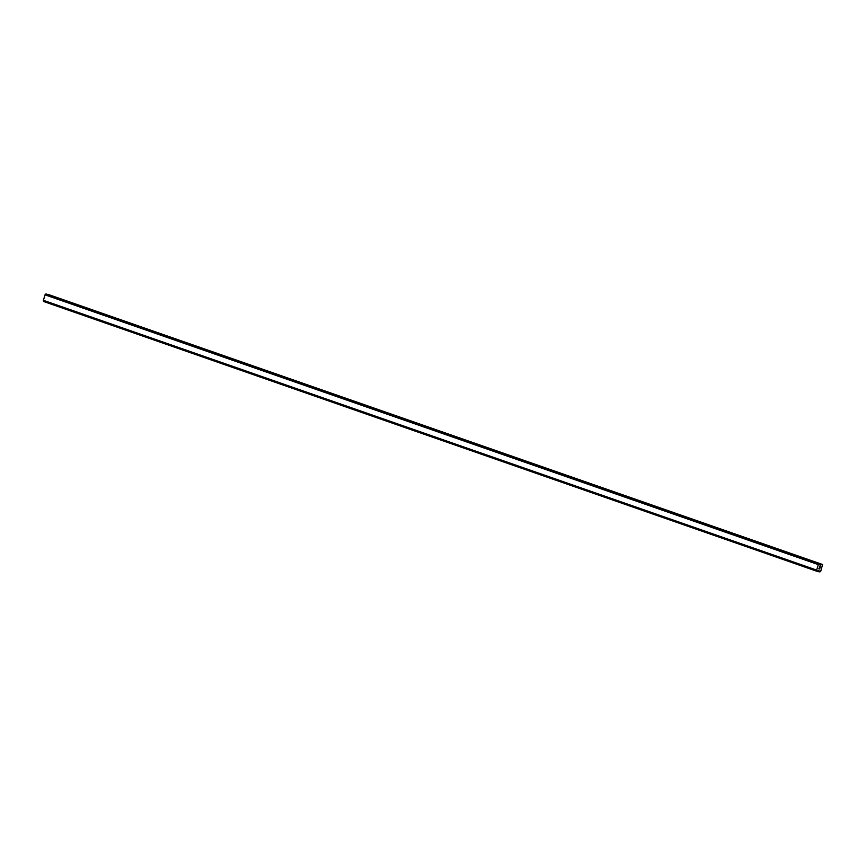 <?xml version="1.0" encoding="UTF-8"?>
<svg xmlns="http://www.w3.org/2000/svg" width="866" height="866" viewBox="0 0 866 866"><rect width="100%" height="100%" fill="white"/><g stroke="black" fill="none" stroke-linecap="round" stroke-linejoin="round"><path stroke-width="1.3" d="M818.922 568.735L819.149 568.009L818.922 568.735M819.626 568.908L819.864 568.172L819.658 569.016L818.835 568.81L819.149 568.009M818.835 568.81L819.658 569.016L819.907 568.193M819.431 567.468L819.766 566.656M820.07 567.49L820.318 566.721L820.07 567.49M820.318 566.721L820.07 567.706L819.788 566.84M820.059 567.706L820.373 566.732M821.737 564.307L820.524 565.282L819.582 563.788L818.338 564.621L816.627 570.077L816.941 571.289L819.366 571.863L817.396 571.181L818.359 570.358L819.377 571.874L820.643 571.636L822.57 564.502L48.16 294.667M43.376 300.599L816.703 570.38L43.365 300.567L43.603 301.498L816.93 571.279L43.603 301.498M46.244 293.996L819.572 563.788L46.255 293.996L45.01 294.83L43.365 300.567M822.57 564.502L48.409 294.516M819.182 563.798L45.855 294.007M819.128 563.874L45.801 294.083M818.587 564.394L45.259 294.602L818.554 564.405M818.338 564.621L45.01 294.83M816.627 570.077L43.3 300.285M816.876 571.073L43.549 301.281M816.876 571.159L43.549 301.368M821.574 564.372L48.247 294.581M820.687 565.217L819.864 564.935M820.524 565.282L819.896 565.065M819.312 563.723L45.985 293.931M819.225 563.755L45.898 293.964M816.887 571.224L43.56 301.433M818.998 570.618L818.283 570.369M819.268 571.744L817.428 571.105"/></g></svg>
